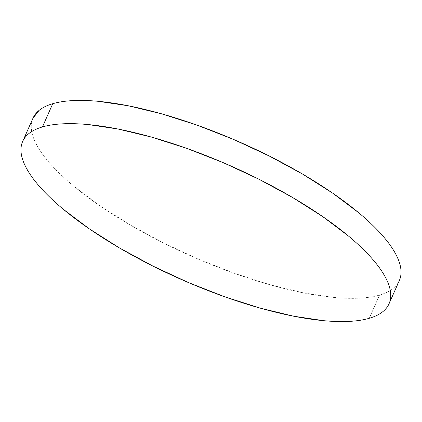 <?xml version="1.0" encoding="UTF-8"?>
<svg xmlns="http://www.w3.org/2000/svg" width="422" height="422" viewBox="0 0 422 422"><rect width="100%" height="100%" fill="white"/><g stroke="black" fill="none" stroke-linecap="round" stroke-linejoin="round"><path stroke-width="0.32" stroke-dasharray="2.11 1.58" d="M32.969 118.213A200.36 61.913 -156.1 0 0 159.479 240.957A200.36 61.913 -156.1 0 0 379.547 295.068L369.255 318.299L379.547 295.068A200.36 61.913 -156.1 0 0 399.328 280.561M32.89 118.387L32.077 120.655C30.938 124.59 30.985 128.995 32.22 133.864C33.459 138.732 35.865 143.976 39.436 149.588C43.002 155.206 47.67 161.088 53.436 167.233C59.201 173.379 65.953 179.667 73.692 186.107L99.423 205.493L129.638 224.646L163.177 242.829L198.757 259.34L235.001 273.551L270.518 284.908L303.951 292.979L334.008 297.452C343.36 298.322 351.869 298.56 359.533 298.159C367.198 297.758 373.871 296.729 379.547 295.068C385.228 293.411 389.807 291.154 393.288 288.3C396.764 285.451 399.075 282.054 400.214 278.119"/><path stroke-width="0.63" d="M389.031 303.787L399.328 280.561A200.36 61.913 -156.1 0 0 272.812 157.812A200.36 61.913 -156.1 0 0 52.745 103.701L42.453 126.932A200.36 61.913 23.9 0 1 262.521 181.043A200.36 61.913 23.9 0 1 389.031 303.787A200.36 61.913 23.9 0 1 369.255 318.299A200.36 61.913 23.9 0 1 149.188 264.188A200.36 61.913 23.9 0 1 22.672 141.439A200.36 61.913 23.9 0 1 42.453 126.932L52.745 103.701A200.36 61.913 -156.1 0 0 32.969 118.213L22.672 141.439M42.453 126.932C36.772 128.589 32.193 130.846 28.712 133.7C25.236 136.549 22.925 139.946 21.786 143.881C20.641 147.816 20.689 152.221 21.928 157.089C23.168 161.964 25.568 167.202 29.139 172.82C32.71 178.432 37.379 184.314 43.144 190.459C48.91 196.605 55.662 202.898 63.4 209.338L89.132 228.724L119.347 247.878L152.885 266.055L188.46 282.571L224.704 296.777L260.226 308.134L293.654 316.205L323.711 320.683C333.063 321.553 341.577 321.791 349.237 321.385C356.901 320.984 363.574 319.955 369.255 318.299C374.936 316.637 379.515 314.385 382.991 311.531C386.473 308.677 388.778 305.285 389.923 301.345C391.062 297.41 391.015 293.005 389.78 288.136C388.541 283.267 386.135 278.024 382.564 272.412C378.998 266.794 374.33 260.912 368.564 254.767C362.799 248.621 356.047 242.333 348.308 235.893L322.577 216.507L292.362 197.354L258.823 179.171L223.243 162.66L186.999 148.449L151.482 137.092L118.049 129.021L87.992 124.548C78.64 123.678 70.131 123.44 62.467 123.841C54.802 124.242 48.129 125.271 42.453 126.932M400.214 278.119C401.359 274.184 401.311 269.779 400.072 264.91C398.832 260.036 396.432 254.798 392.861 249.18C389.29 243.568 384.621 237.686 378.856 231.541C373.09 225.395 366.338 219.102 358.6 212.662L332.868 193.276L302.653 174.122L269.115 155.945L233.54 139.429L197.296 125.223L161.774 113.866L128.346 105.795L98.289 101.317C88.936 100.447 80.423 100.209 72.763 100.615C65.099 101.016 58.426 102.045 52.745 103.701C47.064 105.363 42.485 107.615 39.009 110.469L32.89 118.387"/></g></svg>
